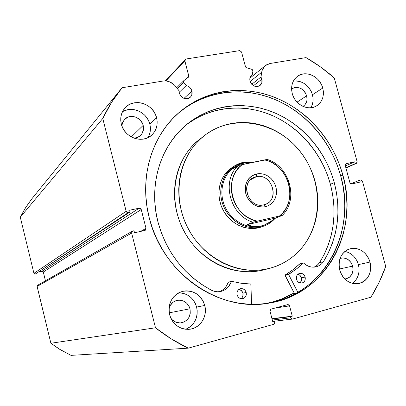 <?xml version="1.0" encoding="UTF-8"?>
<svg xmlns="http://www.w3.org/2000/svg" width="406" height="406" viewBox="0 0 406 406"><rect width="100%" height="100%" fill="white"/><g stroke="black" fill="none" stroke-linecap="round" stroke-linejoin="round"><path stroke-width="0.61" d="M32.45 198.052L25.903 207.131L20.3 217.2L102.779 118.471C107.996 107.397 114.345 97.262 121.815 88.066L122.074 87.747L162.816 81.073C167.967 80.464 172.317 82.301 175.849 86.585L179.122 90.863L179.325 93.177L180.462 95.623L183.558 98.181L186.085 98.775L188.541 98.348L190.556 96.973L191.815 94.862L191.921 91.035L184.025 98.374L191.921 91.035L191.119 89.112L189.81 87.463L188.115 86.245L186.192 85.564L179.163 92.355L186.192 85.564L183.756 82.377L177.412 88.63L183.756 82.377L183.791 80.677L188.496 77.14L188.79 75.968L184.826 79.891L188.79 75.968L184.852 60.844L185.963 59.012L165.272 80.921L185.963 59.012L239.662 50.628L241.529 51.953L245.447 66.701L246.417 67.721L251.913 69.345L252.882 70.36L252.913 70.903L252.238 69.492L246.417 67.721L245.584 67.041L241.529 51.953L239.662 50.628L185.963 59.012L184.852 60.844L188.831 76.333L188.384 77.241L183.908 80.576L183.461 81.403L183.756 82.377L186.192 85.564C189.094 86.285 191.008 88.107 191.921 91.035C192.485 93.537 191.926 95.618 190.247 97.283C185.517 99.993 181.873 98.622 179.325 93.177L179.122 90.863L174.6 85.148L169.947 81.982L166.394 81.017L162.816 81.073L122.074 87.747L111.559 102.388L102.779 118.471L126.164 211.328L126.946 212.424L128.235 212.668L129.387 212.419L128.875 210.389L139.182 208.171L140.461 208.415L141.237 209.506L146.023 228.411L145.85 229.715L144.825 230.466L134.523 232.785L134.005 230.745L132.858 231.004L131.818 231.76L131.64 233.074L155.493 327.789L171.408 338.995L188.262 348.155L273.761 324.313L274.689 323.536L274.821 322.247L274.517 321.09L272.725 321.588L270.005 311.189L270.137 309.905L271.066 309.133L287.651 304.627L288.813 304.82L289.549 305.86L292.269 316.162L290.503 316.655L290.808 317.802L291.544 318.837L292.711 319.03L370.927 297.217L379.163 282.277L385.7 266.438L362.446 181.213L361.228 179.985L359.736 180.193L360.239 182.035L351.703 183.954L350.617 183.72L349.921 182.72L345.237 165.486L345.344 164.313L346.181 163.654L354.727 161.816L355.225 163.654L356.169 163.451L357.001 162.796L357.102 161.629L334.265 77.927L320.628 67.015L306.022 57.601L270.061 63.493L267.036 64.498L264.504 66.401L262.073 70.593L260.957 77.018L261.89 79.129C262.489 81.789 261.855 83.915 259.992 85.504C255.607 87.64 252.288 86.189 250.03 81.149L249.797 79.18L250.132 77.302L251.015 75.689L252.349 74.491L252.913 70.903L252.349 74.491L251.811 74.877C250.04 76.465 249.446 78.556 250.03 81.149L251.131 83.519L254.085 86.011L257.673 86.519L259.81 85.641L261.834 82.839L261.89 79.129L253.501 85.707L261.89 79.129L260.957 77.018L261.692 72.238L250.142 81.52L261.692 72.238C262.154 69.472 263.392 67.254 265.397 65.579L270.061 63.493L306.022 57.601C316.081 63.382 325.495 70.157 334.265 77.927L357.102 161.629L356.397 163.374L345.912 167.967L356.169 163.451L345.861 167.779L355.225 163.654L354.727 161.816L345.374 165.983L354.727 161.816L345.917 163.745M251.761 84.301L260.957 77.018L251.761 84.301M294.177 292.985C285.662 297.984 276.481 301.485 266.635 303.49L272.259 302.171L281.414 299.171L294.177 292.985M342.867 175.133C359.447 231.11 325.932 294.441 269.422 303.064C219.829 312.894 162.248 273.456 149.225 217.717L147.013 206.882L145.84 195.961L145.713 185.075L146.627 174.336L148.571 163.867L151.509 153.767L155.407 144.145L160.213 135.091L165.866 126.697L172.301 119.044L179.442 112.198L187.212 106.21L195.525 101.14L204.294 97.019L213.429 93.882L222.838 91.736L232.43 90.594L242.113 90.457L251.796 91.309L261.398 93.136L270.827 95.912L280.003 99.602L288.849 104.164L297.293 109.549L305.261 115.71L312.686 122.587L319.512 130.118L325.683 138.238L331.144 146.87L335.853 155.95L339.771 165.399L342.867 175.133L345.11 185.07L346.475 195.129L346.952 205.223L346.531 215.271L345.212 225.178L342.994 234.861L339.888 244.234L335.924 253.207L331.118 261.697L325.51 269.625L319.141 276.907L312.057 283.469L304.327 289.245L296.004 294.162L287.169 298.171L277.902 301.211L268.28 303.252L258.409 304.246L248.37 304.185L238.276 303.049L228.233 300.841L218.332 297.568L208.694 293.259L199.412 287.955L190.597 281.698L182.345 274.547L174.742 266.585L167.886 257.886L161.842 248.543L156.68 238.667L152.463 228.35L149.225 217.717C139.045 178.706 151.23 136.944 178.072 113.401C204.294 90.091 241.976 84.555 274.603 97.308C307.23 110.224 333.306 140.243 342.867 175.133L340.725 176.047L342.867 175.133M268.478 303.221C324.242 294.101 357.097 231.43 340.725 176.047C331.26 141.486 305.5 111.721 273.208 98.785C240.92 86.016 203.563 91.238 177.356 114.045M185.755 329.276C194.809 324.881 198.432 317.472 196.616 307.053L204.736 305.459C207.776 316.198 200.32 328.185 189.739 329.246C179.721 329.647 173.012 324.795 169.596 314.686L169.008 310.92L169.124 307.119L169.947 303.439L171.433 300.024L173.529 297.004L176.153 294.492L179.193 292.584L182.533 291.351L186.049 290.838L189.602 291.061L193.063 292.01L196.291 293.645L199.173 295.903L201.599 298.699L203.477 301.922L204.736 305.459L205.334 309.169L205.243 312.919L204.467 316.563L203.03 319.969L200.99 322.998L198.412 325.541L195.408 327.495L192.079 328.784L188.551 329.352L184.974 329.175L181.472 328.261L178.188 326.637L175.255 324.374L172.783 321.547L170.87 318.279L169.596 314.686C167.805 303.023 172.083 295.253 182.431 291.381C193.368 289.742 200.808 294.436 204.736 305.459L196.616 307.053L195.387 303.612L193.555 300.47L191.19 297.75L188.384 295.553L185.232 293.964L181.858 293.046M352.484 283.388C358.183 278.815 360.158 272.553 358.412 264.605L370.023 262.053C371.972 273.38 368.12 280.566 358.478 283.621C349.429 284.317 343.171 279.785 339.7 270.02L339.081 266.539L339.076 263.042L339.685 259.667L340.883 256.541L342.618 253.786L344.826 251.512L347.419 249.802L350.292 248.716L353.337 248.294L356.438 248.553L359.477 249.477L362.335 251.035L364.908 253.161L367.1 255.775L368.826 258.774L370.023 262.053L370.648 265.488L370.673 268.939L370.099 272.289L368.942 275.405L367.252 278.166L365.08 280.47L362.517 282.221L359.655 283.352L356.605 283.824L353.484 283.606L350.414 282.708L347.511 281.16L344.897 279.029L342.664 276.39L340.908 273.345L339.7 270.02C337.812 259.226 341.324 252.131 350.241 248.726C359.706 247.406 366.298 251.847 370.023 262.053L358.412 264.605L357.244 261.403L355.56 258.475L353.418 255.927L350.901 253.857L348.104 252.344L345.13 251.441M147.962 137.629C150.377 133.533 151.007 129.052 149.839 124.185L156.589 117.755C158.117 124.647 156.503 130.427 151.737 135.086C142.587 144.135 124.216 137.609 121.308 124.063L120.749 120.44L120.902 116.842L121.754 113.401L123.272 110.259L125.398 107.539L128.047 105.332L131.108 103.733L134.467 102.799L137.994 102.556L141.552 103.017L145.003 104.159L148.226 105.941L151.093 108.285L153.498 111.112L155.356 114.304L156.589 117.755L157.152 121.323L157.031 124.881L156.219 128.286L154.752 131.422L152.681 134.158L150.078 136.396L147.048 138.04L143.704 139.03L140.166 139.324L136.583 138.903L133.087 137.791L129.813 136.02L126.89 133.66L124.439 130.803L122.551 127.56L121.308 124.063C119.922 117.913 121.125 112.579 124.921 108.052C133.66 97.333 153.57 103.586 156.589 117.755L149.839 124.185L148.637 120.826L146.83 117.715L144.485 114.964L141.689 112.68L138.542 110.955L135.173 109.848L131.696 109.407L128.255 109.65L124.972 110.574M310.864 107.757C313.138 103.88 313.671 99.546 312.458 94.755L322.76 88.041C324.48 95.806 322.476 101.733 316.746 105.814C308.438 111.422 294.913 104.702 292.244 93.497L291.655 90.142L291.681 86.818L292.32 83.651L293.553 80.758L295.319 78.262L297.557 76.252L300.176 74.805L303.069 73.973L306.134 73.785L309.24 74.247L312.285 75.338L315.137 77.018L317.705 79.221L319.877 81.86L321.588 84.839L322.76 88.041L323.354 91.35L323.349 94.639L322.74 97.785L321.552 100.668L319.827 103.175L317.629 105.215L315.036 106.702L312.153 107.58L309.088 107.813L305.957 107.387L302.881 106.316L299.983 104.646L297.375 102.429L295.162 99.764L293.426 96.745L292.244 93.497C290.61 86.168 292.361 80.434 297.491 76.298C305.784 69.832 320.014 76.536 322.76 88.041L312.458 94.755L311.316 91.624L309.646 88.721L307.52 86.148L305.013 84.001L302.216 82.372L299.237 81.312L296.192 80.865M306.672 95.801C307.682 100.368 306.51 103.875 303.155 106.321L304.891 104.824L306.642 101.612L307.017 99.734L306.672 95.801L297.075 102.119L306.672 95.801C303.353 88.178 298.359 85.839 291.696 88.782L294.913 87.457L296.74 87.336L300.42 88.244L302.125 89.239L304.957 92.116L306.672 95.801M143.181 125.388C144.069 129.397 143.156 132.782 140.43 135.543L137.548 137.421L134.132 138.202L137.461 137.456L139.273 136.482L142.064 133.523L143.435 129.631L143.181 125.388L131.321 136.934L143.181 125.388C141.41 117.05 129.753 113.335 124.495 119.511L122.632 122.429L121.866 125.885L122.46 122.871L124.622 119.379L128.007 117.106L132.102 116.38L136.279 117.314L139.913 119.76L142.45 123.338L143.181 125.388M352.667 266.113C353.804 272.781 351.54 277.044 345.861 278.907L344.902 279.034L348.135 278.11L349.667 277.07L351.992 274.065L353.042 270.213L352.667 266.113L339.457 269.005L352.667 266.113C350.485 260.099 346.592 257.45 340.989 258.165L340.071 258.449L342.7 257.937L344.552 258.084L348.074 259.551L350.921 262.372L352.667 266.113M189.983 308.793C191.048 316.238 188.151 320.928 181.299 322.861C176.986 323.333 173.479 321.735 170.774 318.065L172.423 320.004L176.108 322.308L180.31 322.963L184.385 321.877L187.719 319.217L188.942 317.416L190.277 313.229L189.983 308.793L169.221 312.843L189.983 308.793C187.719 302.363 183.38 299.557 176.975 300.384L176.96 300.384C172.809 301.541 170.144 304.322 168.987 308.722L170.17 305.601L172.966 302.313L176.757 300.435L178.853 300.125L183.03 300.805L186.674 303.115L189.237 306.692L189.983 308.793M121.815 88.066L31.435 199.321L24.974 208.618L20.3 217.2L102.779 118.471L126.164 211.328L33.921 273.339L20.3 217.2L33.921 273.339L34.398 273.994L35.195 274.126L129.387 212.419L128.875 210.389L139.182 208.171L42.046 271.244L42.838 271.37L43.31 272.025L45.447 280.8L43.31 272.025L141.237 209.506L146.023 228.411L140.537 231.43L146.023 228.411L145.236 230.314L134.523 232.785L134.005 230.745L132.858 231.004L132.412 231.176L131.64 233.074L155.493 327.789L50.882 343.253L60.646 349.916L71.05 355.372L188.262 348.155L273.761 324.313L274.821 322.247L274.517 321.09L272.725 321.588L270.005 311.189L271.066 309.133L287.798 304.591L289.549 305.86L292.269 316.162L290.503 316.655L290.808 317.802L272.33 320.06L290.808 317.802L292.503 319.07L370.927 297.217C376.981 287.555 381.904 277.293 385.7 266.438L362.446 181.213L360.68 179.985L359.736 180.193L360.239 182.035L351.703 183.954L349.921 182.72L345.237 165.486L345.942 163.735M38.946 271.959L42.046 271.244L38.946 271.959M37.499 285.342L37.098 286.438L50.882 343.253L37.098 286.438L131.64 233.074L37.098 286.438L37.596 285.281L132.392 231.187M122.074 87.747L121.556 88.386L122.074 87.747M184.852 60.844L165.815 80.956L184.852 60.844M311.25 107.093L312.422 104.276L313.021 101.201L313.036 97.983L312.458 94.755C308.976 85.148 302.627 80.571 293.411 81.022M148.028 137.517L149.464 134.457L150.261 131.133L150.387 127.662L149.839 124.185C147.216 112.335 132.001 105.418 122.389 111.878M353.53 282.581L355.661 280.328L357.326 277.633L358.462 274.593L359.036 271.325L359.016 267.955L358.412 264.605C356.128 257.368 351.642 252.968 344.953 251.41M187.47 328.52L190.409 326.617L192.926 324.14L194.926 321.187L196.331 317.873L197.098 314.32L197.194 310.671L196.616 307.053C193.692 298.024 187.734 293.279 178.731 292.817M350.743 183.801L359.736 180.193L350.743 183.801M129.387 212.419L35.195 274.126L128.235 212.668L129.387 212.419M272.04 318.969L290.503 316.655L272.04 318.969M271.974 318.72L292.269 316.162L271.974 318.72M274.796 308.118L289.549 305.86L274.796 308.118M272.654 321.313L274.517 321.09L272.654 321.313M139.182 208.171L141.237 209.506L43.31 272.025L42.046 271.244L139.182 208.171M126.164 211.328L33.921 273.339L35.195 274.126L128.235 212.668L126.164 211.328M275.978 301.541L285.21 298.512L294.005 294.523L302.292 289.625L309.996 283.88L317.05 277.349L323.399 270.097L328.987 262.21L333.778 253.755L337.731 244.828L340.827 235.5L343.04 225.858L344.359 215.997L344.785 205.999L344.313 195.951L342.958 185.938L340.725 176.047L337.65 166.358L333.747 156.96L329.058 147.921L323.623 139.329L317.482 131.25L310.686 123.754L303.292 116.913L295.36 110.787L286.951 105.428L278.146 100.891L269.005 97.227L259.617 94.466L250.055 92.654L240.413 91.807L230.77 91.954L221.219 93.091L211.851 95.232L202.756 98.364L194.027 102.469L185.75 107.519L178.011 113.477M188.262 348.155C176.717 342.725 165.795 335.94 155.493 327.789L50.882 343.253L59.205 349.038L71.05 355.372L188.262 348.155M233.085 166.754L228.319 170.353L235.084 165.572L243.61 162.283L244.148 162.902L243.61 162.283L253.994 162.085L243.61 162.283C227.588 165.389 217.164 183.639 221.859 201.219C226.309 218.854 244.727 230.963 260.647 227.04C266.138 225.711 270.812 222.98 274.679 218.849C271.71 222.036 268.209 224.406 264.174 225.964L260.647 227.04C246.33 230.501 229.71 221.25 223.488 206.075C217.139 190.952 222.427 172.941 235.084 165.572M200.833 138.608L196.331 141.968C173.58 162.329 167.8 200.919 183.959 231.055C199.95 261.281 234.937 277.628 264.225 269.762L257.967 271.056L251.258 271.726L244.453 271.68L237.611 270.914L230.811 269.427L224.122 267.229L217.606 264.347L211.338 260.794L205.38 256.607L199.803 251.832L194.652 246.513L189.998 240.702L185.877 234.465L182.345 227.862L179.432 220.96L177.168 213.84L175.58 206.568L174.681 199.224L174.484 191.886L174.976 184.628L176.158 177.523L178.011 170.652L180.513 164.075L183.634 157.863L187.339 152.072L191.586 146.759L196.331 141.968L205.431 134.817C234.049 113.355 277.11 121.846 300.186 151.529C323.587 180.939 323.338 226.157 298.572 251.487C290.523 259.698 280.906 265.306 269.731 268.32C240.078 276.288 204.604 259.678 188.369 228.989C171.966 198.387 177.803 159.228 200.833 138.608L206.086 134.335L211.734 130.681L217.717 127.672L223.975 125.327L230.451 123.673L237.074 122.713L243.788 122.45L250.522 122.886L257.226 124.003L263.824 125.794L270.269 128.235L276.496 131.295L282.449 134.954L288.082 139.167L293.35 143.897L298.197 149.098L302.587 154.732L306.479 160.735L309.844 167.064L312.65 173.656L314.873 180.457L316.492 187.41L317.492 194.449L317.862 201.513L317.599 208.537L316.695 215.464L315.163 222.229L313.006 228.771L310.25 235.023L306.906 240.931L303.003 246.437L298.572 251.487L293.66 256.029L288.296 260.013L282.535 263.403L276.425 266.158L270.026 268.239L263.398 269.63L256.602 270.31L249.705 270.259L242.778 269.472L235.886 267.96L229.106 265.732L222.503 262.794L216.144 259.185L210.105 254.938L204.446 250.086L199.224 244.686L194.499 238.784L190.318 232.45L186.735 225.741L183.776 218.738L181.477 211.506L179.858 204.127L178.945 196.671L178.731 189.226L179.229 181.863L180.421 174.656L182.294 167.683L184.826 161.015L187.983 154.716L191.733 148.845L196.032 143.46L200.833 138.608M294.142 292.914C285.235 298.136 275.618 301.719 265.291 303.668L273.294 301.8L282.398 298.689L294.142 292.914M200.899 138.207L196.331 141.968L205.431 134.817M262.093 226.756L262.119 226.746C248.924 231.856 232.186 225.416 224.087 211.83C215.896 198.306 217.844 180.081 228.319 170.353L224.371 174.94L221.407 180.35L219.539 186.374L218.859 192.769L219.392 199.29L221.123 205.675L223.985 211.663L227.862 217.027L232.597 221.544L238.002 225.041L243.864 227.38L249.939 228.482L255.993 228.304L262.154 226.731M256.293 176.732C239.413 179.543 247.208 209.298 263.707 204.852L265.311 206.745C255.907 207.76 249.396 203.386 245.782 193.626C244.163 183.446 247.787 176.874 256.643 173.905L256.293 176.732L250.558 179.741L256.293 176.732C271.269 172.799 280.318 198.6 265.874 204.142L263.707 204.852C249.208 208.928 239.581 184.116 253.207 177.843L256.293 176.732L256.643 173.905L253.78 174.844L251.182 176.382L248.954 178.452L247.188 180.99L245.95 183.893L245.285 187.049L245.229 190.338L245.782 193.626L246.924 196.788L248.609 199.696L250.771 202.244L253.324 204.325L256.166 205.862L259.195 206.801L262.281 207.096L265.311 206.745L268.163 205.766L270.736 204.193L272.928 202.092L274.654 199.549L275.852 196.651L276.481 193.52L276.516 190.272L275.958 187.024L274.832 183.908L273.172 181.035L271.046 178.513L268.533 176.437L265.727 174.895L262.733 173.935L259.667 173.601L256.643 173.905L260.104 173.611L263.601 174.144L266.96 175.488L270.01 177.564L272.609 180.274L274.623 183.476L275.958 187.024L276.552 190.739L276.364 194.433L275.405 197.93L273.725 201.051L271.406 203.645L268.554 205.578L265.311 206.745L263.707 204.852C280.399 201.762 272.639 172.555 256.293 176.732M236.399 165.775L235.886 166.074C223.508 173.245 218.326 190.825 224.508 205.598C230.572 220.417 246.792 229.471 260.774 226.096L264.281 225.02L260.774 226.096L260.647 227.04L260.774 226.096C246.736 229.486 230.441 220.336 224.437 205.421C218.306 190.551 223.665 172.941 236.185 165.902M253.537 226.624L247.01 224.696L253.1 222.239C230.004 215.769 220.915 180.706 238.226 165.577L232.415 168.982L237.419 165.212L244.148 162.902L253.44 162.197L248.036 162.334L240.591 163.862L237.419 165.212L234.678 166.922L232.415 168.982L239.114 165.257L267.387 159.497L264.626 159.898L268.767 161.187L272.741 163.085L276.45 165.552L279.835 168.526L282.82 171.956L285.347 175.768L287.362 179.878L288.823 184.212L289.701 188.673L289.98 193.18L289.656 197.631L288.722 201.934L287.204 206.009L285.134 209.765L282.54 213.12L279.49 216.002L282.221 215.449L275.644 218.042L268.29 223.173L264.382 224.98L260.774 226.096L253.537 226.624L250.157 225.964L247.01 224.696L254.004 221.965L279.49 216.002L257.262 221.158L253.034 219.93L248.969 218.068L245.148 215.606L241.656 212.597L238.576 209.105L235.977 205.208L233.912 200.99L232.425 196.545L231.552 191.972L231.308 187.364L231.704 182.827L232.724 178.462L234.343 174.362L236.52 170.611L239.215 167.297L242.362 164.476L264.626 159.898C288.955 164.425 298.963 201.721 279.49 216.002L282.221 215.469L275.644 218.042L247.01 224.696L275.644 218.042L272.015 220.869L264.524 224.924L260.774 226.096L257.094 226.665L253.537 226.624M242.362 164.476L238.226 165.577C220.915 180.706 230.004 215.769 253.1 222.239L257.262 221.158C232.207 217.174 222.092 178.193 242.362 164.476M299.831 263.92L292.711 269.934L285.174 274.974L288.762 274.136L296.36 269.046L303.262 263.052L297.39 268.244L288.625 274.502L288.762 274.136L285.174 274.974L285.037 275.339L288.625 274.502L297.887 292.381L288.656 274.578L285.063 275.415L288.625 274.502L285.037 275.339L294.766 294.122L285.048 275.131L292.711 269.934L299.694 263.915M305.134 277.065C305.647 280.165 304.566 282.16 301.891 283.058C299.283 283.317 297.486 282.074 296.512 279.323L297.329 281.079L298.679 282.398L300.359 283.073L302.11 283.002L303.658 282.206L304.779 280.795L305.297 278.988L305.134 277.065L304.317 275.314L302.972 273.999L301.303 273.319L299.557 273.38L297.999 274.177L296.872 275.583L296.35 277.389L296.512 279.323C295.999 276.268 297.05 274.278 299.664 273.355C302.308 273.035 304.135 274.273 305.134 277.065L301.414 277.871L305.134 277.065M299.938 282.977C301.384 281.657 301.876 279.957 301.414 277.871L299.993 275.415L297.933 274.233C299.679 274.766 300.841 275.984 301.414 277.871L301.399 280.708L299.938 282.977M246.188 292.487C246.696 295.7 245.518 297.771 242.666 298.684C239.946 298.943 238.089 297.669 237.104 294.868L237.946 296.674L239.352 298.019L241.108 298.704L242.945 298.623L244.585 297.786L245.772 296.329L246.34 294.467L246.188 292.487L245.356 290.691L243.955 289.346L242.209 288.656L240.372 288.732L238.733 289.559L237.53 291.016L236.962 292.878L237.104 294.868C236.607 291.716 237.743 289.661 240.509 288.696C243.285 288.372 245.178 289.635 246.188 292.487L242.925 293.178L246.188 292.487M240.976 298.679C242.752 297.344 243.402 295.512 242.925 293.178L241.463 290.655L238.972 289.382C240.966 289.823 242.286 291.087 242.925 293.178L242.874 296.091L241.986 297.771L240.976 298.679M334.28 182.649C341.553 211.262 337.929 237.622 323.415 261.733L328.312 252.989L332.245 243.691L335.173 233.952L337.071 223.889L337.924 213.612L337.741 203.239L336.518 192.88L334.28 182.649L330.413 184.268L334.28 182.649L331.453 173.748L327.875 165.115L323.567 156.817L318.573 148.926L312.924 141.516L306.682 134.645L299.887 128.382L292.599 122.774L284.875 117.887L276.79 113.756L268.402 110.427L259.789 107.935L251.025 106.316L242.189 105.59L233.359 105.768L224.619 106.864L216.053 108.874L207.745 111.792L199.772 115.603L192.226 120.272L185.177 125.769L178.701 132.046L172.875 139.055L167.759 146.723L163.42 154.98L159.903 163.755L157.259 172.951L155.513 182.482L154.701 192.241L154.833 202.132L155.909 212.049L157.929 221.884C148.291 185.161 160.507 145.744 186.623 124.535C210.734 104.652 244.437 100.5 273.517 112.345C302.587 124.343 325.724 151.342 334.28 182.649M315.533 266.443L317.741 264.798L319.563 262.667C333.996 238.764 337.609 212.632 330.413 184.268C322.024 153.529 299.435 126.971 270.959 114.944C242.478 103.068 209.349 106.671 185.288 125.672M250.918 284.342L251.547 304.322L250.822 284.104L241.098 283.256L231.628 281.333L241.098 283.256L250.598 283.997L250.918 284.342M220.463 291.254L223.016 289.727L225.203 287.671L226.929 285.174L228.126 282.337L231.263 281.546C229.486 286.773 226.046 290.067 220.935 291.432C217.834 292.112 214.789 291.772 211.805 290.402L211.8 290.412C184.568 275.74 166.612 252.897 157.929 221.884L161.294 232.714L165.78 243.158L171.327 253.07L177.858 262.322L185.278 270.787L193.489 278.354L202.371 284.921L211.8 290.412L214.708 291.412L217.717 291.777L220.707 291.483L223.544 290.544L226.117 289.006L228.319 286.93L231.628 281.333L228.487 282.129M303.383 262.981L299.567 263.986L303.46 262.971L305.987 264.94L308.58 266.28L311.331 267.026L314.122 267.148L316.832 266.646L319.349 265.539L321.572 263.875L323.404 261.728C321.547 264.387 319.096 266.097 316.056 266.854C311.509 267.782 307.378 266.519 303.658 263.063L299.689 263.915M314.117 267.148L317.137 265.326L319.563 262.667L324.44 253.999L328.347 244.782L331.26 235.13L333.148 225.152L334.011 214.962L333.833 204.68L332.626 194.413L330.413 184.268L327.617 175.448L324.069 166.886L319.796 158.66L314.843 150.844L309.245 143.496L303.049 136.69L296.309 130.483L289.077 124.936L281.419 120.09L273.395 116.004L265.072 112.711L256.526 110.249L247.833 108.651L239.063 107.935L230.303 108.123L221.635 109.219L213.135 111.219L204.893 114.122L196.981 117.902L189.495 122.541M219.382 291.696C223.691 290.031 226.604 286.91 228.126 282.337L231.481 281.333M319.563 262.667L323.404 261.728L319.563 262.667M345.917 167.988L356.377 163.385M274.547 321.202L292.472 319.07M265.397 65.579L249.898 78.185M183.776 80.692L176.706 87.701M269.731 268.32L264.225 269.762M282.236 215.454C298.867 199.793 289.843 166.313 267.397 159.507"/></g></svg>
